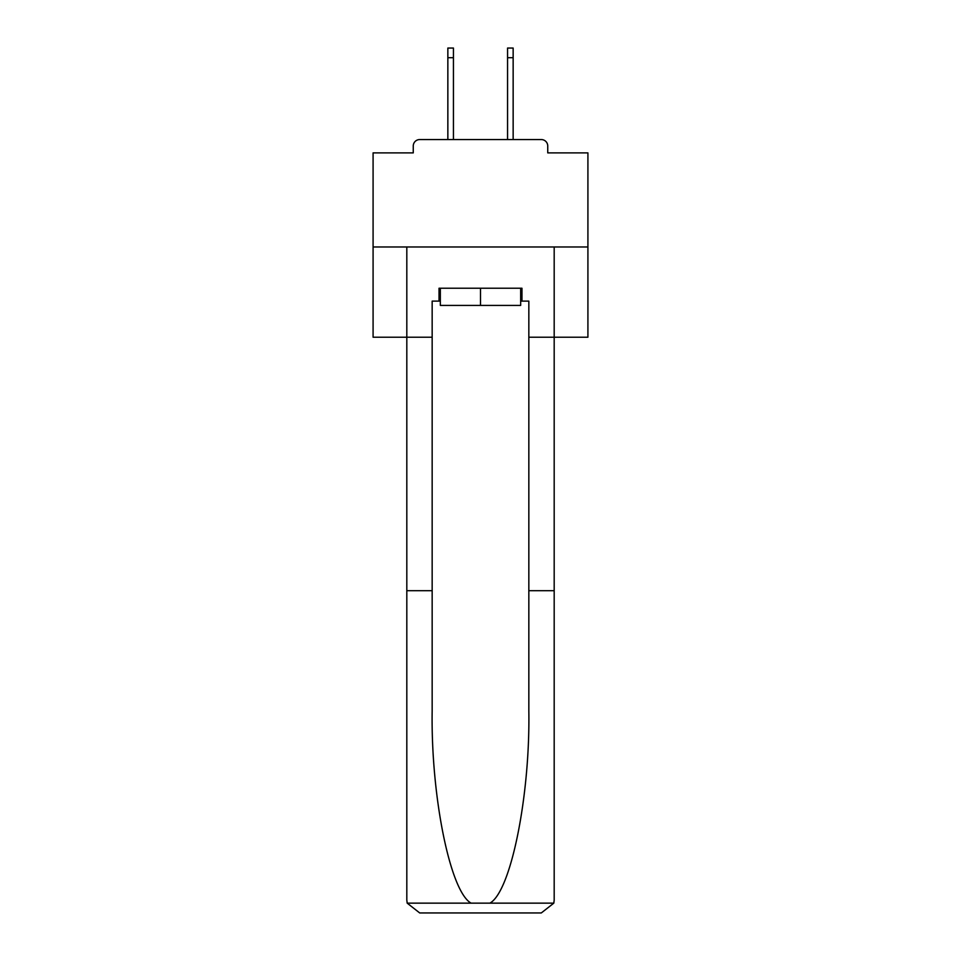 <?xml version="1.0" encoding="UTF-8"?>
<svg xmlns="http://www.w3.org/2000/svg" width="961" height="961" viewBox="0 0 961 961"><rect width="100%" height="100%" fill="white"/><g stroke="black" fill="none" stroke-linecap="round" stroke-linejoin="round"><path stroke-width="1.44" d="M547.746 152.883L547.746 146.012L547.746 152.883L587.916 152.883L587.916 337.215L528.838 337.215L528.838 301.117L521.967 301.117L521.967 288.228L439.033 288.228L439.033 301.117L440.33 301.117M587.916 246.977L373.084 246.977L373.084 337.215L406.815 337.215L406.815 246.977L554.185 246.977L554.185 900.061L554.185 590.703L528.838 590.703L528.838 337.215M373.084 246.977L373.084 152.883L413.254 152.883L413.254 146.012L413.254 152.883M547.746 146.012A6.451 6.451 0 0 0 541.295 139.561L419.705 139.561A6.451 6.451 0 0 0 413.254 146.012M541.295 139.561L514.015 139.561M446.985 139.561L419.705 139.561M520.67 288.228L520.67 305.418L440.33 305.418L440.33 288.228M480.5 288.228L480.5 305.418M439.033 301.117L432.162 301.117L432.162 590.703L406.815 590.703L406.815 900.061L407.188 903.148L419.705 912.95L452.355 912.95M419.705 912.95L541.295 912.95L419.705 912.95M508.645 912.95L541.295 912.95L553.812 903.148L554.185 900.061M432.162 590.703L432.162 710.9C430.828 796.273 450.228 891.928 471.142 903.148L489.858 903.148C510.771 891.928 530.172 796.273 528.838 710.9L528.838 590.703M406.815 900.061L406.815 337.215L432.162 337.215M520.67 301.117L521.967 301.117M453.436 57.72L447.85 57.72L447.85 48.05L453.436 48.05L453.436 139.561M447.85 57.72L447.85 139.561M513.15 48.05L513.15 57.72L507.564 57.72L507.564 48.05L513.15 48.05M507.564 139.561L507.564 57.72M513.15 139.561L513.15 57.72M407.188 903.148L471.142 903.148M489.858 903.148L553.812 903.148"/></g></svg>
